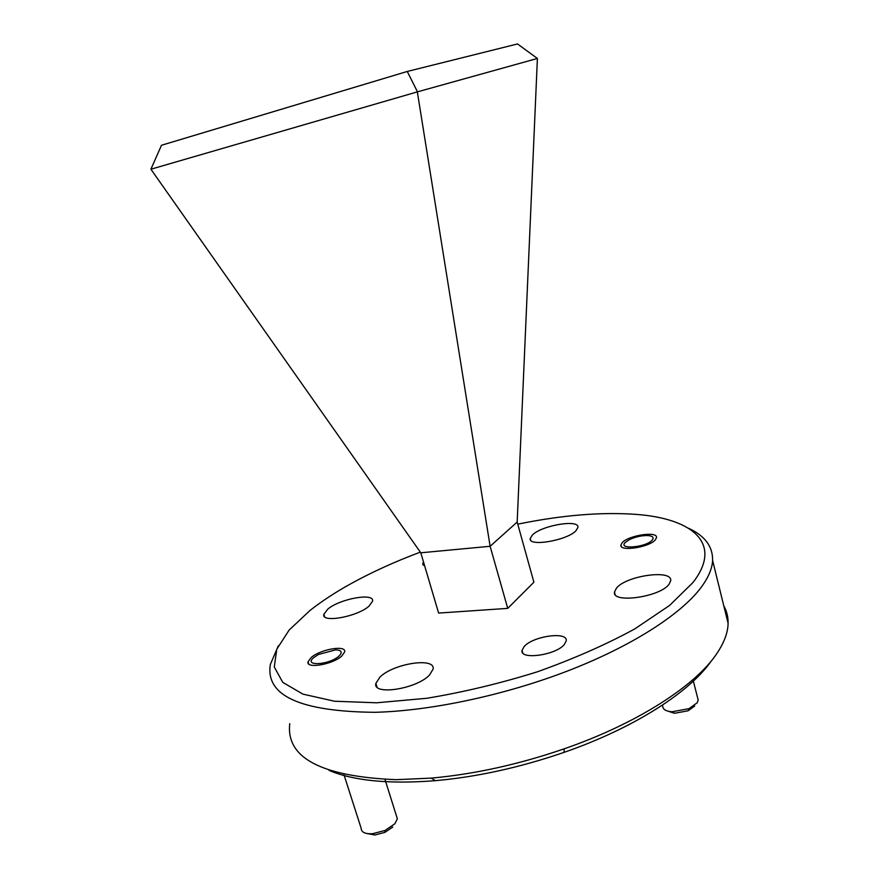 <?xml version="1.0" encoding="UTF-8"?>
<svg xmlns="http://www.w3.org/2000/svg" width="879" height="879" viewBox="0 0 879 879"><rect width="100%" height="100%" fill="white"/><g stroke="black" fill="none" stroke-linecap="round" stroke-linejoin="round"><path stroke-width="1.32" d="M507.732 608.378L533.894 582.239L517.171 522.06L490.119 546.288L507.732 608.378L438.61 613.07L420.788 552.792L490.119 546.288L417.338 91.877L150.902 169.218L420.788 552.792M150.902 169.218L161.483 145.266L407.263 71.463L517.522 43.95L537.399 58.464L417.338 91.877M537.399 58.464L517.171 522.06M417.382 91.658L407.263 71.463M289.762 723.626C285.818 757.863 321.253 776.553 396.066 779.684L431.215 778.124C474.506 774.19 518.819 764.422 564.153 748.831C637.407 723.494 695.696 685.565 716.89 653.471C724.186 642.604 727.922 632.561 728.098 623.332C728.219 616.959 726.779 611.125 723.791 605.818M420.327 552.144C395.264 561.516 372.289 571.943 351.391 583.436C335.613 592.138 321.835 601.137 310.034 610.444L289.18 630.012L276.797 649.163L274.27 666.963L282.741 682.335L302.87 694.113L334.525 701.233L376.564 702.793L426.7 698.289C463.178 692.267 500.052 683.444 537.333 671.82C573.515 658.898 605.95 644.626 634.649 628.99L669.655 605.389L692.927 582.557C723.065 543.947 693.201 518.896 637.308 514.479C602.324 511.798 562.472 515.028 517.753 524.159M688.477 528.246C704.826 535.696 712.869 546.43 712.605 560.439C712.199 568.812 708.188 578.041 700.585 588.128C680.302 614.729 631.77 646.098 568.405 670.666C505.018 695.168 431.182 710.836 375.047 712.309C300.135 711.605 265.249 695.641 270.358 664.403L278.302 645.856M423.524 562.044L422.722 563.703L424.711 566.076M524.137 646.559L522.038 650.394C519.665 660.184 555.858 655.24 564.351 644.483L566.219 640.857C568.087 631.155 532.993 636.033 524.137 646.559M622.134 542.782L620.904 545.079C619.299 551.902 649.493 547.331 655.382 539.783L656.481 537.607C657.756 530.828 628.276 535.344 622.134 542.782M311.1 657.591L308.046 661.788C305.826 669.084 332.723 664.524 341.799 655.998L344.645 651.954C346.568 644.746 320.374 649.196 311.1 657.591M532.443 534.959L530.235 538.442C527.861 547.068 566.977 540.607 575.954 530.74L577.899 527.488C579.711 518.951 541.849 525.301 532.443 534.959M327.757 609.158L323.835 614.289C320.978 623.277 357.237 616.838 368.993 606.147L372.553 601.28C374.883 592.424 339.876 598.676 327.757 609.158M616.465 588.128L614.487 592.028C611.729 603.774 659.92 597.149 669.04 584.293L670.699 580.711C672.611 569.076 626.211 575.624 616.465 588.128M379.915 677.116L375.871 683.357C372.333 695.783 416.448 689.125 429.501 675.039L433.072 669.183C435.841 656.921 393.495 663.425 379.915 677.116M711.397 660.81C690.081 691.927 634.001 728.153 564.054 752.369C520.203 767.466 477.308 776.904 435.358 780.684C389.298 784.266 353.885 780.849 329.109 770.433M662.436 705.123L662.799 706.518C663.019 709.518 666.073 711.265 671.941 711.781L688.971 708.661L697.234 702.739L698.179 700.003L697.761 698.409M652.24 540.069C654.152 537.574 652.833 536.08 648.262 535.586C642.164 535.355 635.967 536.662 629.661 539.497L625.211 542.508C617.662 549.891 646.285 547.397 652.24 540.069M694.685 706.057L688.081 710.792L674.49 713.276L668.161 711.221M343.909 774.542L361.159 828.293C361.313 832.259 365.093 834.072 372.487 833.742L385.024 830.457L394.858 823.788L397.352 818.799L396.484 816.053M338.898 656.152C342.788 652.284 341.722 650.174 335.701 649.845L318.561 654.448L313.935 657.448C302.596 666.469 328.977 665.216 338.898 656.152M392.77 827.029L384.914 832.369L374.915 834.984L367.334 833.6M422.722 563.703L423.14 565.12M522.038 650.394L522.741 652.855M620.904 545.079L621.244 546.342M308.046 661.788L308.727 663.931M530.235 538.442L530.707 540.156M323.835 614.289L324.593 616.673M614.487 592.028L615.124 594.435M375.871 683.357L377.014 687.015M728.098 623.332L712.605 560.439M564.054 752.369L564.153 748.831M435.358 780.684L431.215 778.124M698.179 700.003L693.355 681.104M688.081 710.792L688.971 708.661M674.49 713.276L671.941 711.781M397.352 818.799L385.002 779.475M384.914 832.369L385.024 830.457M374.915 834.984L372.487 833.742"/></g></svg>
